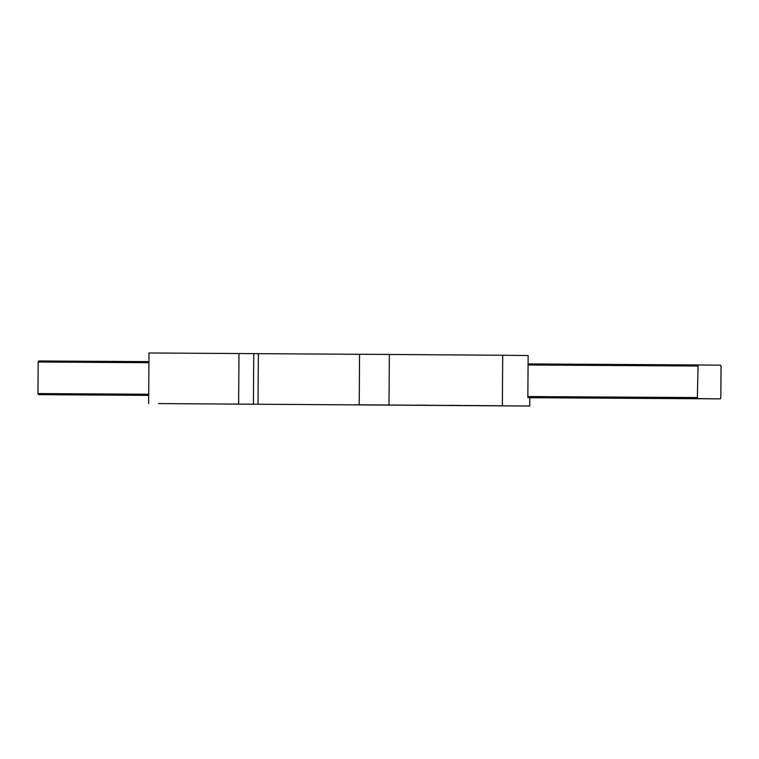 <?xml version="1.0" encoding="UTF-8"?>
<svg xmlns="http://www.w3.org/2000/svg" width="759" height="759" viewBox="0 0 759 759"><rect width="100%" height="100%" fill="white"/><g stroke="black" fill="none" stroke-linecap="round" stroke-linejoin="round"><path stroke-width="1.14" d="M158.517 403.579L529.744 406.027L158.517 403.579M502.354 405.752L502.714 355.259L528.141 355.516L527.847 397.593L529.801 397.612L529.744 406.027M359.557 354.301L148.992 352.973L148.641 403.465M238.981 353.514L238.63 404.006M253.753 353.637L253.402 404.13M258.364 353.685L258.013 404.177M502.714 355.259L359.557 354.244L359.206 404.737M389.367 354.425L389.006 404.917M354.273 404.765L524.061 405.989L354.273 404.765M474.897 405.6L485.551 405.667L474.897 405.553M488.559 405.676L484.83 405.657L488.559 405.657M491.168 405.704L495.665 405.752L491.168 405.704M477.506 405.619L490.694 405.723L477.506 405.619M503.226 405.828L482.658 405.676L503.226 405.771M449.081 405.41L457.307 405.467L449.081 405.363M457.611 405.477L452.886 405.448L457.611 405.429M461.415 405.515L456.69 405.486L461.415 405.458M460.106 405.524L462.165 405.534L460.106 405.515M468.645 405.591L467.867 405.505M467.098 405.572L461.681 405.543L467.098 405.496M465.182 405.572L473.483 405.543M473.483 405.629L466.035 405.581M469.432 405.619L470.884 405.629L469.432 405.619M475.817 405.667L470.39 405.629L475.817 405.61M421.511 405.192L425.884 405.221L421.511 405.183M423.826 405.211L424.366 405.211M427.535 405.268L418.209 405.173L427.573 405.211M425.087 405.221L421.492 405.202L425.087 405.221M425.59 405.24L424.746 405.23M427.421 405.249L428.209 405.259M432.991 405.306L434.954 405.259M428.664 405.278L429.518 405.221M434.565 405.259L433.465 405.315M431.757 405.297L429.907 405.287L431.757 405.297M436.539 405.344L438.768 405.363L436.539 405.344M442.45 405.401L441.197 405.391L442.45 405.401M441.045 405.401L441.88 405.401M444.176 405.334L443.522 405.41M440.229 405.391L438.968 405.382L440.229 405.391M448.256 405.458L446.131 405.439L448.256 405.458M447.563 405.458L449.793 405.477L447.563 405.458M453 405.515L453.616 405.458M455.504 405.553L462.421 405.6L456.112 405.477M452.127 405.524L459.679 405.572L452.127 405.515M56.574 394.784L89.496 395.003L56.574 394.784M671.269 398.513L704.2 398.731L671.269 398.513M643.328 398.342L666.336 398.494L643.328 398.342M615.388 398.171L638.395 398.323L615.388 398.171M587.447 398.01L610.454 398.152L587.447 398.01M559.506 397.839L582.514 397.991L559.506 397.839M531.566 397.669L554.573 397.82L531.566 397.669M93.822 395.012L116.829 395.164L93.822 395.012M121.763 395.183L144.77 395.335L121.763 395.183M720.832 397.811L721.05 366.255L720.566 365.202L698.071 364.965L697.36 397.574L697.844 398.627L720.329 398.864L720.832 397.811M148.925 362.688L38.168 362.015L38.671 360.971L148.935 361.635M528.074 363.931L698.071 364.965M697.844 398.627L528.33 397.602M148.698 395.297L38.434 394.633L148.698 395.392M529.801 397.707L720.329 398.864M697.578 366.009L528.074 364.984M38.168 362.015L37.95 393.57L148.707 394.244M527.847 396.54L697.36 397.574M38.434 394.633L37.95 393.57"/></g></svg>
